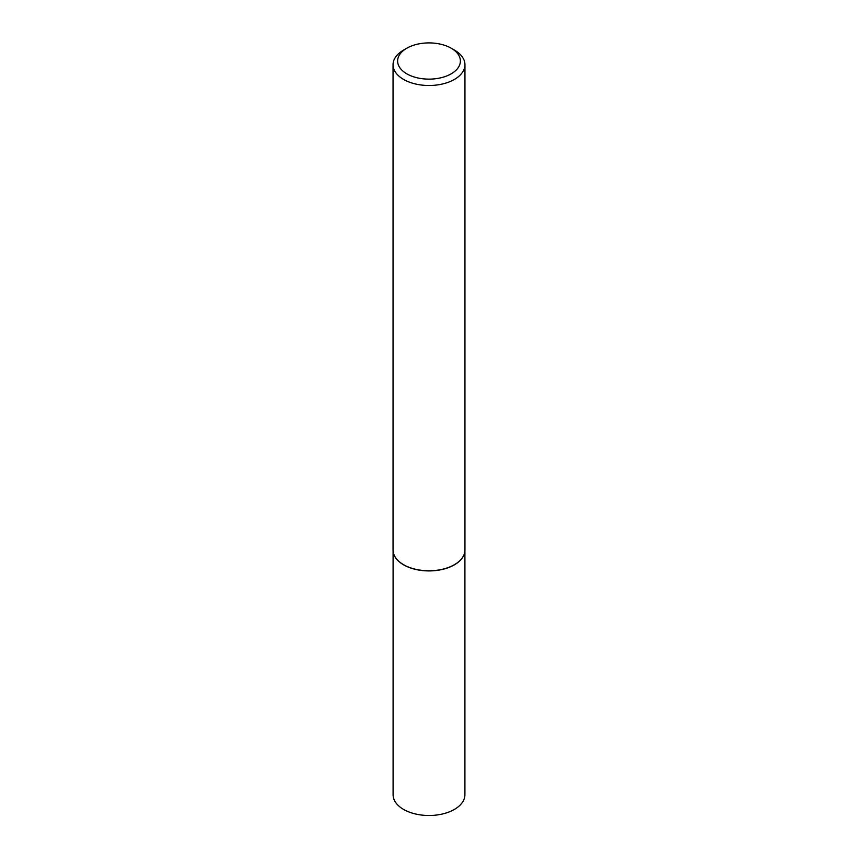 <?xml version="1.0" encoding="UTF-8"?>
<svg xmlns="http://www.w3.org/2000/svg" width="858" height="858" viewBox="0 0 858 858"><rect width="100%" height="100%" fill="white"/><g stroke="black" fill="none" stroke-linecap="round" stroke-linejoin="round"><path stroke-width="1.29" d="M464.65 552.691A35.907 20.731 180 0 1 464.628 552.766A35.907 20.731 180 0 1 440.647 569.798A35.907 20.731 180 0 1 403.603 564.843A35.907 20.731 180 0 1 393.372 552.766A35.907 20.731 180 0 1 393.35 552.691M464.907 550.943L464.907 794.765A35.907 20.731 180 0 1 442.739 813.92A35.907 20.731 180 0 1 403.603 809.426A35.907 20.731 180 0 1 393.093 794.765L393.093 550.943M464.95 64.747L464.95 550.021A35.95 20.753 180 0 1 464.661 552.606A35.95 20.753 180 0 1 440.658 569.648A35.95 20.753 180 0 1 403.582 564.693A35.95 20.753 180 0 1 393.339 552.606A35.95 20.753 180 0 1 393.05 550.021L393.05 64.747A35.95 20.753 180 0 1 403.582 50.075L406.81 48.209A31.381 18.115 0 0 0 406.81 73.831A31.381 18.115 0 0 0 451.19 73.831A31.381 18.115 0 0 0 451.19 48.209L454.418 50.075A35.95 20.753 180 0 1 464.95 64.747A35.95 20.753 180 0 1 442.76 83.923A35.95 20.753 180 0 1 403.582 79.419A35.95 20.753 180 0 1 393.05 64.747M454.418 50.075L451.19 48.209A31.381 18.115 0 0 0 406.81 48.209"/></g></svg>
